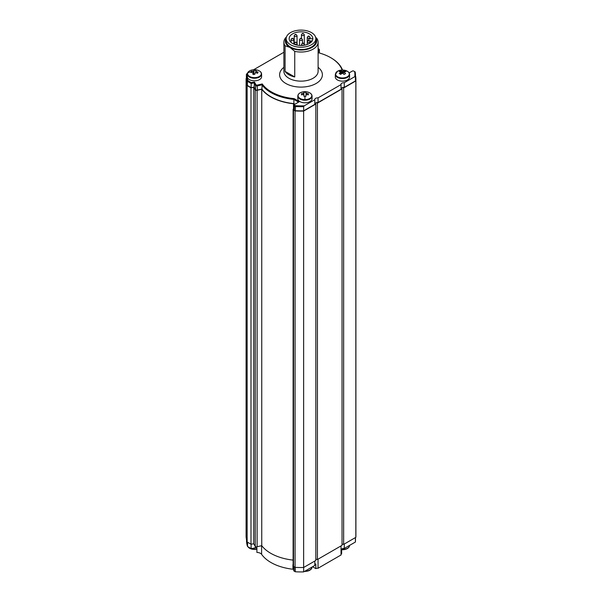 <?xml version="1.0" encoding="UTF-8"?>
<svg xmlns="http://www.w3.org/2000/svg" width="602" height="602" viewBox="0 0 602 602"><rect width="100%" height="100%" fill="white"/><g stroke="black" fill="none" stroke-linecap="round" stroke-linejoin="round"><path stroke-width="0.9" d="M304.266 105.817L303.664 106.637A54.473 31.447 180 0 1 295.273 106.501L294.145 105.847A1.43 0.82 180 0 1 293.723 105.26A1.43 0.82 180 0 1 294.145 104.68L294.544 104.447A0.858 0.497 0 0 0 294.544 105.147L295.537 105.719A53.902 31.123 0 0 0 304.266 105.817L314.816 99.729L314.816 104.387L303.664 110.828A54.473 31.447 180 0 1 295.273 110.693L294.145 110.038A1.43 0.82 180 0 1 293.723 109.451L293.723 105.26M295.537 105.719L295.273 110.693M247.941 80.683L247.414 81.308A54.616 31.53 180 0 1 246.384 75.22A54.616 31.53 180 0 1 246.406 74.377L246.993 73.572A54.045 31.206 0 0 0 247.941 80.683L251.245 82.587L254.503 82.083A48.198 27.827 0 0 0 256.076 84.837A0.858 0.497 0 0 0 257.189 85.115L262.216 83.941A41.922 24.208 0 0 0 294.167 98.638L299.39 101.655L294.145 104.68M294.167 98.638L293.889 99.413A42.494 24.531 180 0 1 270.953 92.573A42.494 24.531 180 0 1 261.908 84.837L257.408 85.883A1.43 0.82 180 0 1 255.865 85.702A1.43 0.82 180 0 1 255.541 85.424A48.77 28.159 180 0 1 254.104 82.956L251.072 83.422L247.414 81.308L247.414 85.499A54.616 31.53 180 0 1 246.384 79.411L246.384 75.22M298.577 102.114L293.889 99.413L293.889 103.604A42.494 24.531 180 0 1 270.953 96.764A42.494 24.531 180 0 1 261.908 89.028L257.408 90.082A1.43 0.82 180 0 1 255.865 89.894A1.43 0.82 180 0 1 255.541 89.615A48.77 28.159 180 0 1 254.104 87.147L251.072 87.614L247.414 85.499M262.216 83.941L261.908 89.028M254.503 82.083L254.104 87.147M251.245 82.587L251.072 87.614M318.112 50.312L318.767 49.439A0.858 0.497 0 0 0 318.285 48.777A48.198 27.827 0 0 0 318.112 48.739M318.985 49.123L318.586 48.89L318.985 49.123A1.43 0.82 180 0 1 319.406 49.71A1.43 0.82 180 0 1 319.286 50.034L318.112 51.614M342.124 70.05A41.922 24.208 0 0 0 330.648 57.641L331.047 57.875A42.494 24.531 180 0 1 342.538 70.043M331.047 57.875L330.648 57.641A41.922 24.208 0 0 0 318.112 52.66M354.623 71.6L355.172 71.916A54.473 31.447 180 0 1 355.473 75.22A54.473 31.447 180 0 1 355.406 76.763L354.804 76.642A53.902 31.123 0 0 0 354.623 71.6L353.637 71.028A0.858 0.497 0 0 0 352.426 71.028L349.145 72.925M318.044 97.87L318.044 102.528L341.033 89.254L341.033 84.596L318.044 97.87A2.852 1.648 0 0 0 314.786 99.496A2.852 1.648 0 0 0 314.816 99.729M318.044 102.528A2.852 1.648 0 0 0 314.816 103.92M354.804 76.642L344.261 82.73A2.852 1.648 0 0 0 341.003 84.363A2.852 1.648 0 0 0 341.033 84.596M344.261 82.73L344.261 87.388A2.852 1.648 0 0 0 341.033 88.787M315.636 37.271L316.93 38.543A17.112 9.88 180 0 1 318.112 42.155A17.112 9.88 180 0 1 294.747 51.351L289.908 47.392L285.07 45.767A17.112 9.88 180 0 1 283.888 42.155A17.112 9.88 180 0 1 286.477 36.933M285.07 71.382L294.747 76.966A17.112 9.88 180 0 1 288.9 74.753A17.112 9.88 180 0 1 285.07 71.382L285.07 45.767M294.747 51.351L294.747 76.966M286.221 37.956A15.69 9.053 0 0 0 289.908 47.392A15.69 9.053 0 0 0 309.375 48.649A15.69 9.053 0 0 0 315.779 37.956M355.473 75.22L355.473 79.411A54.473 31.447 180 0 1 355.406 80.954L344.261 87.388M294.95 104.214L293.889 103.604M355.406 80.954L355.406 76.763M246.993 73.572L247.46 73.301M253.6 69.757L283.888 52.269M303.664 110.828L303.664 106.637M312.792 39.243A11.837 6.833 0 0 0 312.686 38.754L310.414 38.754A1.851 1.069 0 0 0 308.555 39.83A1.851 1.069 0 0 0 308.864 40.417M309.789 40.838A1.851 1.069 0 0 0 310.414 40.898L312.182 40.898M315.832 38.663L315.832 40.989A14.832 8.563 180 0 1 301 49.552A14.832 8.563 180 0 1 286.168 40.989L286.168 38.663A14.832 8.563 180 0 1 301 30.1A14.832 8.563 180 0 1 315.832 38.663A14.832 8.563 180 0 1 301 47.227A14.832 8.563 180 0 1 286.168 38.663M289.163 38.663A11.837 6.833 0 0 0 301 45.496A11.837 6.833 0 0 0 312.837 38.663A11.837 6.833 0 0 0 301 31.831A11.837 6.833 0 0 0 289.163 38.663M310.113 38.769L310.113 37.429A1.43 0.82 180 0 1 308.691 38.25A1.43 0.82 180 0 1 307.261 37.429L307.261 44.458M302.43 43.186L302.43 39.597A1.43 0.82 180 0 1 301 40.417A1.43 0.82 180 0 1 299.57 39.597L299.57 45.443M310.15 42.998L310.15 41.711A1.43 0.82 180 0 1 308.728 42.539A1.43 0.82 180 0 1 307.298 41.711L307.298 44.45M304.371 45.21L304.371 44.405A1.43 0.82 180 0 1 302.949 45.225A1.43 0.82 180 0 1 301.519 44.405L301.519 45.489M297.125 45.12L297.125 43.472A1.43 0.82 180 0 1 295.702 44.292A1.43 0.82 180 0 1 294.273 43.472L294.273 44.285M293.874 44.119L293.874 39.619A1.43 0.82 180 0 1 292.444 40.439A1.43 0.82 180 0 1 291.022 39.619L291.022 42.336M297.057 43.073L297.057 35.744A1.43 0.82 180 0 1 295.635 36.572A1.43 0.82 180 0 1 294.205 35.744L294.205 44.255M304.288 43.961L304.288 34.773A1.43 0.82 180 0 1 302.859 35.593A1.43 0.82 180 0 1 301.436 34.773L301.436 38.347M261.607 545.69L261.607 554.344A5.275 3.048 0 0 0 260.44 553.328A5.275 3.048 0 0 0 256.903 552.44L256.903 547.782A5.275 3.048 0 0 0 255.24 547.903L251.109 548.595L247.542 546.533A54.473 31.447 180 0 1 246.527 540.491L246.527 539.783M355.473 537.563L355.473 540.491A54.473 31.447 180 0 1 355.406 542.026L344.261 548.46A2.852 1.648 0 0 0 341.643 549.054L341.643 553.712A2.852 1.648 180 0 0 341.033 554.517M293.121 564.593A42.494 24.531 180 0 1 292.956 564.578L292.956 569.236L293.723 568.792M312.596 566.745L315.832 568.612A2.852 1.648 180 0 1 318.044 568.258L341.033 554.984L341.033 545.901M314.816 565A2.852 1.648 0 0 1 315.832 563.954L315.832 568.612M314.816 561.041L314.816 565.459L303.664 571.9A54.473 31.447 180 0 1 295.273 571.765L294.145 571.11A1.43 0.82 180 0 1 293.723 570.53L293.723 566.557M344.261 544.042L344.261 548.46M318.044 559.175L318.044 568.258M261.607 554.344A42.494 24.531 0 0 0 292.956 569.236M355.406 537.601L355.406 542.026M303.664 567.475L303.664 571.9M295.273 567.355L295.273 571.765M251.109 544.193L251.109 548.595M247.542 542.229L247.542 546.533M293.121 560.108A42.78 24.697 180 0 1 270.75 553.298A42.78 24.697 180 0 1 261.75 545.66L257.114 546.744A1.43 0.82 180 0 1 255.572 546.556A1.43 0.82 180 0 1 255.256 546.277A49.198 28.407 180 0 1 253.773 543.787L250.989 544.216L247.151 541.996A54.902 31.695 180 0 1 246.098 535.833L246.098 79.411A54.902 31.695 180 0 1 246.12 78.493L246.384 78.343M255.24 547.903L255.256 89.864A1.43 0.82 0 0 0 255.572 90.142A1.43 0.82 0 0 0 257.114 90.323L257.114 546.744M355.473 75.935L355.579 75.995A54.902 31.695 180 0 1 355.902 79.411A54.902 31.695 180 0 1 355.835 80.939L343.652 87.975L343.652 544.389A1.144 0.662 180 0 0 342.041 544.389M317.435 559.521L342.041 545.322L342.041 88.9L317.435 103.108L317.435 559.521A1.144 0.662 180 0 0 315.824 559.521M343.652 87.975A1.144 0.662 0 0 0 342.41 87.832A1.144 0.662 0 0 0 341.703 88.434A1.144 0.662 0 0 0 342.041 88.9M293.535 566.452L295.078 567.34A54.902 31.695 180 0 0 303.634 567.49L315.824 560.454L315.824 104.041L303.634 111.077A54.902 31.695 180 0 1 295.078 110.926L293.535 110.038L293.535 566.452A1.43 0.82 180 0 1 293.121 565.872L293.121 109.451A1.43 0.82 0 0 0 293.535 110.038M317.435 103.108A1.144 0.662 0 0 0 316.193 102.965A1.144 0.662 0 0 0 315.486 103.574A1.144 0.662 0 0 0 315.824 104.041M293.723 108.766L293.535 108.872A1.43 0.82 0 0 0 293.121 109.451M255.256 89.864A49.198 28.407 180 0 1 253.773 87.365L250.989 87.802L247.151 85.582A54.902 31.695 180 0 1 246.098 79.411M294.649 104.387L293.513 103.732A42.78 24.697 180 0 1 270.75 96.877A42.78 24.697 180 0 1 261.75 89.239L257.114 90.323M355.902 79.411L355.902 535.833A54.902 31.695 180 0 1 355.835 537.353L343.652 544.389M247.151 541.996L247.151 85.582M250.989 544.216L250.989 87.802M253.773 543.787L253.773 87.365M261.75 545.66L261.75 89.239M293.513 108.887L293.513 103.732M295.078 567.34L295.078 110.926M303.634 567.49L303.634 111.077M355.835 537.353L355.835 80.939M253.149 74.129L253.118 72.699A11.363 1.874 96.8 0 0 252.742 74.099A11.272 5.162 -168.3 0 1 254.804 74.347A11.363 1.874 -83.2 0 1 255.188 72.94A1.874 1.084 0 0 0 255.767 72.722L255.812 71.194A11.363 1.874 -83.2 0 1 256.189 70.479A11.272 10.971 51.9 0 0 254.127 70.231L253.758 74.196M247.753 72.887A6.855 3.958 0 0 0 253.081 77.56A6.855 3.958 0 0 0 261.178 74.49A6.855 3.958 0 0 0 256.798 69.967A11.408 11.408 0 0 0 252.133 69.967A6.855 3.958 0 0 0 247.753 72.887A11.408 9.12 19.7 0 1 251.094 71.849A11.272 4.568 -106.5 0 0 250.906 72.481A11.363 9.083 19.7 0 1 252.735 72.36A1.874 1.084 0 0 0 253.118 72.699M255.767 72.722A11.363 9.083 19.7 0 1 257.603 73.286A11.272 1.242 118.1 0 0 257.837 72.654A11.272 1.242 118.1 0 0 258.032 72.089A11.363 9.083 -160.3 0 0 256.196 71.525L256.061 72.789M256.196 71.525A1.874 1.084 0 0 0 255.812 71.194M253.517 74.573L253.164 71.164A11.363 9.083 -160.3 0 0 251.327 71.292L251.937 72.383M254.127 70.231A11.363 1.874 96.8 0 0 253.743 70.946A1.874 1.084 0 0 0 253.164 71.164M253.743 70.946L253.668 74.52M261.599 74.136A7.134 4.116 0 0 1 253.021 78.162A7.134 4.116 0 0 1 247.332 74.136L247.332 76.71A7.134 4.116 0 0 0 253.021 80.736A7.134 4.116 0 0 0 261.599 76.71L261.599 74.136C261.456 72.112 259.861 70.72 256.798 69.967A6.855 3.958 0 0 0 255.85 69.809M258.032 72.089L257.325 73.181M251.094 71.849A11.272 4.568 -106.5 0 1 251.327 71.292M305.989 94.815L305.989 93.024L305.989 94.815A1.874 1.084 0 0 0 306.478 94.529A11.363 9.278 0 0 1 308.352 94.875A11.272 2.905 112.2 0 0 308.352 93.656A11.363 9.278 180 0 0 306.478 93.31A1.874 1.084 0 0 0 305.989 93.024L305.989 92.287A11.272 11.137 -0 0 0 303.875 92.287L303.875 96.237A11.272 5.335 180 0 1 304.936 96.215A11.272 5.335 180 0 1 305.989 96.237L305.989 94.815M306.478 93.31L306.343 94.634M303.521 94.634L303.385 93.31A11.363 9.278 180 0 0 301.512 93.656L302.166 94.725M301.512 93.656A11.272 2.905 -112.2 0 0 301.512 94.875A11.363 9.278 0 0 1 303.385 94.529A1.874 1.084 0 0 0 303.875 94.815L303.875 93.024A1.874 1.084 0 0 0 303.385 93.31M312.062 96.109A7.134 4.116 0 0 1 304.936 100.225A7.134 4.116 0 0 1 297.802 96.109L297.802 98.683A7.134 4.116 0 0 0 304.936 102.799A7.134 4.116 0 0 0 312.062 98.683L312.062 96.109C311.926 94.085 310.323 92.693 307.268 91.94A6.855 3.958 0 0 0 304.936 91.707A6.855 3.958 0 0 0 302.595 91.94A6.855 3.958 0 0 0 298.073 95.665A6.855 3.958 0 0 0 304.936 99.623L304.936 96.215M308.352 93.656L307.697 94.725M340.747 74.392L340.597 72.451A11.363 6.667 120.8 0 0 339.25 73.542A11.272 2.822 -138.4 0 1 339.972 73.956A11.272 2.822 -138.4 0 1 340.717 74.415A11.363 6.667 -59.2 0 1 342.064 73.324A1.874 1.084 0 0 0 342.764 73.331A11.363 6.449 60.8 0 1 344.066 74.452A11.272 3.018 139.8 0 1 345.578 73.602A11.363 6.449 -119.2 0 0 344.276 72.481A1.874 1.084 0 0 0 344.314 72.315A1.874 1.084 0 0 0 344.291 72.082A11.363 6.667 -59.2 0 1 345.631 71.668A11.272 8.631 90.4 0 0 344.916 71.186A11.272 8.631 90.4 0 0 344.163 70.795L343.163 73.647M342.275 73.339L342.124 71.194A11.363 6.449 -119.2 0 0 340.822 70.765A11.272 8.819 -89.4 0 0 339.302 71.615A11.363 6.449 60.8 0 1 340.604 72.044A1.874 1.084 0 0 0 340.574 72.315A1.874 1.084 0 0 0 340.597 72.451M340.604 72.044L340.77 74.37M344.163 70.795A11.363 6.667 120.8 0 0 342.824 71.202L342.666 73.339M342.824 71.202A1.874 1.084 0 0 0 342.124 71.194M344.276 72.481L344.291 72.082M340.107 70.284L337.624 71.179L335.314 74.452L335.314 77.026A7.134 4.116 0 0 0 339.663 80.819A7.134 4.116 0 0 0 347.399 79.983A7.134 4.116 0 0 0 349.574 77.026L349.574 74.452C349.431 72.428 347.836 71.044 344.78 70.284A11.408 11.408 0 0 0 340.107 70.284A6.855 3.958 0 0 0 337.677 71.164A6.855 3.958 0 0 0 337.519 76.763A6.855 3.958 0 0 0 347.211 76.853A6.855 3.958 0 0 0 347.369 71.254A11.408 6.69 120.8 0 0 344.916 71.186M340.822 70.765L341.763 73.542M294.544 105.147L294.145 110.038M257.189 85.115L257.408 90.082M256.076 84.837L255.541 85.424L255.541 89.615M318.767 49.439L319.286 50.034L319.286 52.976M283.888 42.155L283.888 71.262A17.112 9.88 0 0 0 288.9 78.252A17.112 9.88 0 0 0 307.547 80.39A17.112 9.88 0 0 0 318.112 71.262L318.112 42.155M318.112 67.349A21.394 12.349 180 0 1 315.012 84.084A21.394 12.349 180 0 1 285.875 83.49A21.394 12.349 180 0 1 283.888 67.349M310.414 40.898L310.414 42.802M308.976 36.496L308.405 36.496L308.976 36.496M301.286 38.663L300.714 38.663L301.286 38.663M309.014 40.785L308.442 40.785L309.014 40.785M303.227 43.472L302.663 43.472L303.227 43.472M295.981 42.539L295.416 42.539L295.981 42.539M292.73 38.686L292.158 38.686L292.73 38.686M295.921 34.818L295.349 34.818L295.921 34.818M303.145 33.84L302.58 33.84L303.145 33.84M294.145 566.798L294.145 571.11M348.979 546.977A6.855 3.958 180 0 1 344.78 549.498A6.855 3.958 180 0 1 342.44 549.739L342.44 549.739A6.855 3.958 180 0 1 341.643 549.709A11.408 11.408 0 0 0 344.78 549.498C347.836 548.746 349.431 547.353 349.574 545.329M349.574 545.397A7.134 4.116 180 0 1 341.643 549.423M304.936 99.623A6.855 3.958 0 0 0 311.791 95.665A6.855 3.958 0 0 0 307.268 91.94A11.408 11.408 0 0 0 302.595 91.94C299.54 92.693 297.945 94.085 297.802 96.109M247.881 546.729L252.133 549.182A11.408 11.408 0 0 0 256.798 549.182L256.903 549.159A6.855 3.958 180 0 1 256.798 549.182A6.855 3.958 180 0 1 254.465 549.415L254.465 549.415A6.855 3.958 180 0 1 252.133 549.182A6.855 3.958 180 0 1 248.016 546.812M256.903 548.881A7.134 4.116 180 0 1 248.084 546.842M335.314 74.452A7.134 4.116 0 0 0 339.663 78.245A7.134 4.116 0 0 0 347.399 77.41A7.134 4.116 0 0 0 349.574 74.452M347.369 71.254A6.855 3.958 0 0 0 344.78 70.284M311.467 568.634A6.855 3.958 180 0 1 307.268 571.155A6.855 3.958 180 0 1 304.936 571.396L304.936 571.396A6.855 3.958 180 0 1 304.552 571.388A11.408 11.408 0 0 0 307.268 571.155C310.323 570.403 311.926 569.01 312.062 566.986M312.062 567.054A7.134 4.116 180 0 1 305.041 571.102M319.406 53.006L319.406 49.71M308.555 39.83L308.555 40.417M310.113 37.429C309.112 35.631 308.156 35.631 307.261 37.429M302.43 39.597C301.421 37.798 300.466 37.798 299.57 39.597M310.15 41.711C309.15 39.92 308.194 39.92 307.298 41.711M304.371 44.405C303.363 42.607 302.415 42.607 301.519 44.405M297.125 43.472C296.116 41.673 295.168 41.673 294.273 43.472M293.874 39.619C292.865 37.821 291.91 37.821 291.022 39.619M297.057 35.744C296.049 33.953 295.1 33.953 294.205 35.744M304.288 34.773C303.28 32.975 302.332 32.975 301.436 34.773M247.332 74.136C247.475 72.112 249.07 70.72 252.133 69.967"/></g></svg>

